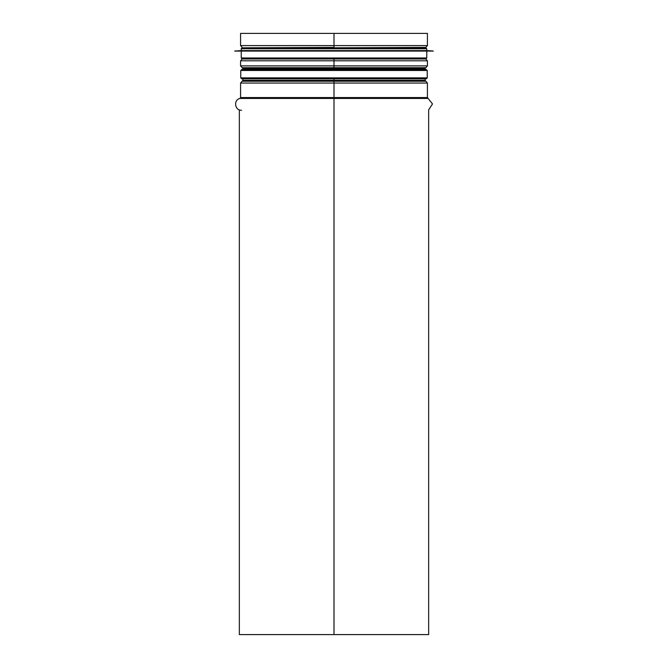 <?xml version="1.0" encoding="UTF-8"?>
<svg xmlns="http://www.w3.org/2000/svg" width="668" height="668" viewBox="0 0 668 668"><rect width="100%" height="100%" fill="white"/><g stroke="black" fill="none" stroke-linecap="round" stroke-linejoin="round"><path stroke-width="1" d="M239.336 109.853L239.336 634.6L334 634.6L334 107.398L334 634.6L428.664 634.6L428.664 109.853L432.497 103.949L427.42 97.561L427.42 83.049L334 83.049L334 78.791L334 97.561L334 78.791M334 107.398L334 634.6M244.363 47.812L334 47.411L334 45.591L334 47.812L334 33.4L427.42 33.4L427.42 45.591L425.892 47.411L334 47.812M334 58.909L334 60.796L334 58.976L425.892 58.976L427.42 60.796L334 60.796L334 65.882L334 58.976L242.108 58.976L240.58 60.796L334 60.796L334 68.62L334 65.882L427.42 65.882L425.892 67.702L334 67.702L334 65.882L240.58 65.882L242.108 67.702L425.892 67.702M334 69.547L334 67.71L242.108 67.702M334 110.262L334 83.049L240.58 83.049L240.58 97.561L427.42 97.561M242.108 47.411L240.58 45.591L334 45.591L334 33.4L334 45.591L427.42 45.591M240.58 45.591L240.58 33.4L334 33.4M241.691 78.791L426.309 78.791L427.236 77.872L240.764 77.872L241.691 78.791M425.107 69.547L425.107 68.62L242.893 68.62L242.893 69.547L241.966 69.547M426.034 69.547L241.691 69.547L240.764 70.466L427.236 70.466L427.236 77.872M425.107 47.812L242.158 47.812L241.231 48.731L241.231 50.584L234.752 51.094L433.248 51.094L234.752 51.002M241.231 48.731L426.769 48.731L426.769 50.584L241.231 50.584M433.248 51.094L234.752 51.094M425.842 58.909L242.158 58.909L241.231 57.982L426.769 57.982L425.842 58.909M242.133 81.229L334 81.229L242.133 81.229L242.893 80.31L425.107 80.31L425.107 78.791M241.507 110.262C234.744 110.646 233.282 99.891 239.904 98.455L428.096 98.455M425.892 81.229L334 81.229L425.892 81.229L427.42 83.049M239.904 98.455L240.58 97.561M242.108 81.229L240.58 83.049M425.867 81.229L425.107 80.31M242.893 80.31L242.893 78.791M425.107 68.62L425.867 67.71M242.893 68.62L242.133 67.71M427.42 65.882L427.42 60.796M240.58 65.882L240.58 60.796M423.637 47.812L425.892 47.411M240.764 70.466L240.764 77.872M427.236 70.466L426.309 69.547M426.769 48.731L425.842 47.812M426.769 50.584L433.248 51.002M241.231 51.511L241.231 57.982M426.769 51.511L426.769 57.982"/></g></svg>
